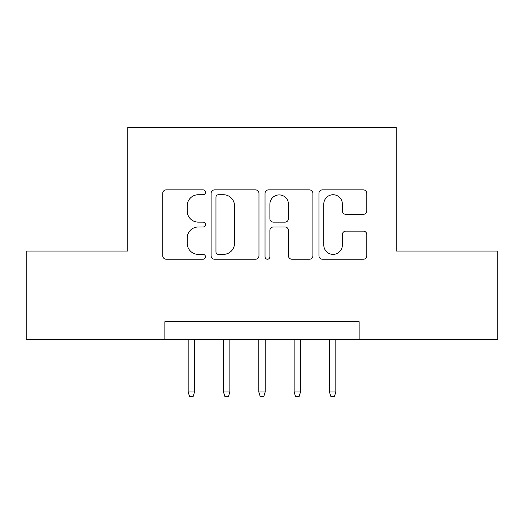 <?xml version="1.0" encoding="UTF-8"?>
<svg xmlns="http://www.w3.org/2000/svg" width="524" height="524" viewBox="0 0 524 524"><rect width="100%" height="100%" fill="white"/><g stroke="black" fill="none" stroke-linecap="round" stroke-linejoin="round"><path stroke-width="0.79" d="M205.48 192.308A2.43 2.43 0 0 0 203.05 189.878L166.213 189.878A3.465 3.465 0 0 0 162.741 193.349L162.741 255.764A3.465 3.465 0 0 0 166.213 259.229L203.05 259.229A2.43 2.43 0 0 0 205.48 256.799A2.43 2.43 0 0 0 203.05 254.376L198.288 254.376A11.096 11.096 0 0 1 187.192 243.28L187.192 238.079A11.096 11.096 0 0 1 198.288 226.984L203.05 226.984A2.43 2.43 0 0 0 205.48 224.554A2.43 2.43 0 0 0 203.05 222.13L198.288 222.13A11.096 11.096 0 0 1 187.192 211.034L187.192 205.827A11.096 11.096 0 0 1 198.288 194.732L203.05 194.732A2.43 2.43 0 0 0 205.48 192.308M363.335 214.323A3.465 3.465 0 0 0 366.807 210.858L366.807 193.349A3.465 3.465 0 0 0 363.335 189.878L322.424 189.878A3.465 3.465 0 0 0 318.952 193.349L318.952 255.764A3.465 3.465 0 0 0 322.424 259.229L363.335 259.229A3.465 3.465 0 0 0 366.807 255.764L366.807 234.608A3.465 3.465 0 0 0 363.335 231.143L345.827 231.143A3.465 3.465 0 0 0 342.355 234.608L342.355 245.101A9.275 9.275 0 0 1 333.081 254.376A9.275 9.275 0 0 1 323.806 245.101L323.806 204.013A9.275 9.275 0 0 1 333.081 194.732A9.275 9.275 0 0 1 342.355 204.013L342.355 210.858A3.465 3.465 0 0 0 345.827 214.323L363.335 214.323M164.857 339.362L26.2 339.362L26.2 251.048L127.764 251.048L127.764 127.411L396.236 127.411L396.236 251.048L497.8 251.048L497.8 339.362L359.143 339.362L359.143 321.703L164.857 321.703L164.857 339.362L359.143 339.362M258.967 193.349A3.465 3.465 0 0 0 255.496 189.878L214.585 189.878A3.465 3.465 0 0 0 211.113 193.349L211.113 255.764A3.465 3.465 0 0 0 214.585 259.229L255.496 259.229A3.465 3.465 0 0 0 258.967 255.764L258.967 193.349M268.504 189.878L309.415 189.878A3.465 3.465 0 0 1 312.887 193.349L312.887 255.764A3.465 3.465 0 0 1 309.415 259.229L291.907 259.229A3.465 3.465 0 0 1 288.442 255.764L288.442 230.449A3.465 3.465 0 0 0 284.971 226.984L273.358 226.984A3.465 3.465 0 0 0 269.886 230.449L269.886 256.799A2.43 2.43 0 0 1 267.463 259.229A2.43 2.43 0 0 1 265.033 256.799L265.033 193.349A3.465 3.465 0 0 1 268.504 189.878M218.397 194.732A2.43 2.43 0 0 0 215.967 197.162L215.967 251.946A2.43 2.43 0 0 0 218.397 254.376L223.427 254.376A11.096 11.096 0 0 0 234.523 243.28L234.523 205.827A11.096 11.096 0 0 0 223.427 194.732L218.397 194.732M288.442 204.183A9.275 9.275 0 0 0 279.161 194.908A9.275 9.275 0 0 0 269.886 204.183L269.886 218.659A3.465 3.465 0 0 0 273.358 222.13L284.971 222.13A3.465 3.465 0 0 0 288.442 218.659L288.442 204.183M194.528 391.998L193.114 396.589L189.583 396.589L188.168 391.998L194.528 391.998L194.528 339.362M188.168 391.998L188.168 339.362M229.853 391.998L228.438 396.589L224.907 396.589L223.493 391.998L229.853 391.998L229.853 339.362M223.493 391.998L223.493 339.362M265.177 391.998L263.769 396.589L260.232 396.589L258.823 391.998L265.177 391.998L265.177 339.362M258.823 391.998L258.823 339.362M300.507 391.998L299.093 396.589L295.562 396.589L294.147 391.998L300.507 391.998L300.507 339.362M294.147 391.998L294.147 339.362M335.832 391.998L334.417 396.589L330.886 396.589L329.472 391.998L335.832 391.998L335.832 339.362M329.472 391.998L329.472 339.362"/></g></svg>
